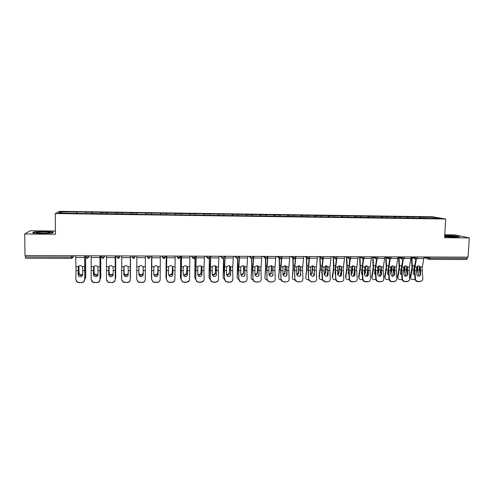 <?xml version="1.0" encoding="UTF-8"?>
<svg xmlns="http://www.w3.org/2000/svg" width="494" height="494" viewBox="0 0 494 494"><rect width="100%" height="100%" fill="white"/><g stroke="black" fill="none" stroke-linecap="round" stroke-linejoin="round"><path stroke-width="0.74" d="M55.402 231.025L30.22 230.778L24.7 233.971L25.015 255.565L468.077 257.139L469.3 237.923L455.295 234.897L444.761 234.798M432.565 216.78L59.292 211.333L55.242 213.544L445.693 219.021L432.565 216.78M61.602 213.05L60.608 211.889L58.607 213.007L90.643 213.636M60.608 211.889L76.829 211.957L76.842 213.445M85.808 213.396L86.086 212.093L76.829 211.957M85.888 212.253L92.008 212.179L92.014 213.661M100.992 213.612L101.196 212.309L92.008 212.179M101.054 212.476L107.075 212.395L107.075 213.871M116.065 213.822L116.195 212.525L107.075 212.395M116.102 212.692L122.024 212.611L122.024 214.081M131.021 214.038L131.077 212.741L122.024 212.611M131.04 212.908L136.863 212.828L136.857 214.291M145.866 214.421L145.847 212.957L136.863 212.828M145.866 213.124L160.507 213.173L160.494 214.624M160.599 214.631L160.507 213.173M160.575 213.334L175.055 213.383L175.043 214.834M175.228 214.834L175.055 213.383M175.179 213.544L189.498 213.593L189.48 215.038M189.745 215.038L189.498 213.593M189.671 213.754L203.837 213.797L203.812 215.236M204.152 215.242L203.837 213.797M204.059 213.964L218.07 214.007L218.045 215.44M218.453 215.446L218.07 214.007M218.342 214.168L232.199 214.211L232.168 215.637M232.649 215.643L232.199 214.211M232.52 214.377L246.222 214.415L246.185 215.835M246.747 215.847L246.222 214.415M246.586 214.581L260.147 214.618L260.11 216.032M260.733 216.045L260.56 214.779L260.147 214.618M260.56 214.779L273.966 214.816L273.923 216.23M274.621 216.242L274.423 214.983L273.966 214.816M274.423 214.983L287.687 215.014L287.644 216.421M288.41 216.434L288.193 215.18L287.687 215.014M288.193 215.18L301.309 215.211L301.266 216.619M302.093 216.625L301.859 215.378L301.309 215.211M301.859 215.378L314.839 215.409L314.783 216.81M315.685 216.823L315.431 215.575L314.839 215.409M315.431 215.575L328.263 215.606L328.214 216.996M329.177 217.008L328.899 215.767L328.263 215.606M328.899 215.767L341.595 215.798L341.539 217.187M342.57 217.199L342.274 215.964L341.595 215.798M342.274 215.964L354.834 215.989L354.778 217.372M355.871 217.391L355.557 216.156L354.834 215.989M355.557 216.156L367.981 216.181L367.919 217.558M369.074 217.576L368.746 216.347L367.981 216.181M368.746 216.347L381.035 216.372L380.967 217.743M382.189 217.761L381.837 216.539L381.035 216.372M381.837 216.539L393.996 216.557L393.928 217.928M395.206 217.947L394.836 216.724L393.996 216.557M394.836 216.724L406.865 216.743L406.79 218.107M408.137 218.126L407.748 216.909L406.865 216.743M407.748 216.909L419.647 216.928L419.573 218.237M420.968 218.311L420.567 217.094L419.647 216.928M420.567 217.094L433.825 217.286L440.444 218.422L426.828 218.391M136.745 214.291L426.909 218.231M136.758 214.118L90.624 213.464M91.748 213.655L91.835 212.34M106.895 213.871L106.951 212.556M121.919 214.081L121.956 212.778M136.838 214.291L136.85 212.994M151.639 214.328L151.627 213.204M166.33 214.538L166.299 213.42M180.909 214.742L180.86 213.63M195.377 214.952L195.309 213.834M209.746 215.156L209.66 214.044M224.004 215.353L223.899 214.248M238.157 215.557L238.034 214.458M252.206 215.755L252.064 214.655M266.149 215.952L265.994 214.859M279.999 216.15L279.82 215.057M293.745 216.341L293.547 215.261M307.392 216.539L307.175 215.458M320.939 216.73L320.711 215.65M334.389 216.922L334.142 215.847M347.745 217.107L347.48 216.039M361.003 217.298L360.725 216.23M374.168 217.484L373.878 216.421M387.364 217.669L386.932 216.607M400.27 218.015L399.899 216.798M413.163 218.2L412.774 216.983M429.922 257.004L429.854 258.245L467.355 258.362L467.435 257.139M467.355 258.362L466.725 259.504L429.366 259.387M433.275 218.323L433.825 217.286M25.293 256.942L71.531 257.09L71.667 258.362L72.087 258.294L25.527 258.226L25.268 255.565M24.7 233.971L55.433 234.242L55.242 213.544M445.693 219.021L444.588 237.7L469.3 237.923M76.49 213.439L76.601 212.117M145.847 212.957L145.835 214.421M444.649 236.725L454.035 237.256L459.673 236.83L455.19 235.848L444.73 235.329M53.537 232.057L44.688 231.464L34.29 231.877L32.592 232.915L41.607 233.532L52.154 233.094L53.537 232.057M34.29 232.254L34.29 231.877M420.666 274.207L420.487 275.226L418.931 276.202C417.763 276.084 417.078 275.417 416.862 274.213L416.535 268.575L416.874 266.958L418.832 265.846L420.375 266.964L419.869 268.409L420.209 274.405L420.666 274.207L420.413 267.699M415.454 278.807C415.732 280.388 416.633 281.253 418.152 281.407L417.696 281.592C416.176 281.438 415.275 280.573 414.997 278.999L415.454 278.807L414.756 268.575L416.331 259.356M415.831 259.301L414.299 268.409L414.997 278.999M418.152 281.407L420.561 281.401L422.555 280.191L422.827 278.789L422.111 268.575L424.08 256.985M419.98 267.217L419.814 266.143M421.16 281.321L420.561 281.401M417.696 281.592L420.098 281.586M419.369 276.146L420.209 274.405M416.695 272.132L417.479 266.309M419.721 266.087L418.159 276.035M417.912 266.056L417.677 269.885L416.819 273.67M410.792 278.455L410.255 276.696L411.965 267.544L411.434 257.565M414.793 264.975L414.324 265.71L413.206 273.546L414.67 274.93M411.903 257.726L412.416 267.705L410.613 277.684C410.724 278.82 411.403 279.419 412.638 279.499L415.084 279.493M413.317 274.071L414.627 274.386M444.662 236.459L452.158 237.015L455.4 236.657L444.699 235.916M451.782 237.009L447.323 236.78M444.717 235.539L455.005 236.027L458.907 236.885M37.031 232.927L37.223 232.964C40.175 233.588 51.345 233.199 49.641 232.551L49.246 232.427C46.35 231.711 33.641 232.217 37.031 232.927M33.16 232.952L34.568 232.087L44.639 231.686L53.216 232.26L52.105 233.094M46.485 233.193L39.866 233.217M407.729 274.226L407.612 275.072L405.969 276.22C404.796 276.103 404.104 275.436 403.894 274.226L403.586 268.569L403.919 266.951L405.877 265.834L407.445 266.951L406.97 268.403L407.284 274.417L407.729 274.226L407.488 267.692M402.456 278.838C402.734 280.425 403.635 281.296 405.166 281.45L404.728 281.636C403.197 281.481 402.295 280.611 402.023 279.03L402.456 278.838L401.795 268.569L403.308 259.294M402.814 259.301L401.356 268.403L402.023 279.03M405.166 281.45L407.587 281.438L409.705 280.005L409.199 268.575L411.094 256.942M407.075 267.205L406.908 266.161L405.395 276.134M408.242 281.345L407.587 281.438M404.728 281.636L407.142 281.623M406.451 276.158L407.284 274.417M394.7 274.238L394.644 274.892L392.915 276.245C391.736 276.127 391.044 275.461 390.84 274.244L390.544 268.569L390.871 266.939L392.835 265.815L394.416 266.939L393.971 268.396L394.274 274.436L394.7 274.238L394.471 267.686M389.371 278.869C389.636 280.462 390.544 281.333 392.088 281.487L391.668 281.673C390.124 281.518 389.223 280.648 388.957 279.061L389.371 278.869L388.735 268.563L390.192 259.214M389.71 259.282L388.321 268.396L388.957 279.061M392.088 281.487L394.527 281.481L396.756 279.783L396.194 268.569L398.01 256.892M394.076 267.198L393.922 266.18M395.237 281.37L394.527 281.481M391.668 281.673L394.101 281.666M393.446 276.165L394.274 274.436M381.578 274.256L379.775 276.269C378.583 276.146 377.891 275.479 377.688 274.256L377.725 266.927L379.695 265.803L381.3 266.933L380.886 268.39L381.17 274.454L381.578 274.256L381.356 267.674M376.187 278.906C376.453 280.499 377.36 281.376 378.91 281.531L378.515 281.716C376.965 281.561 376.058 280.691 375.792 279.091L376.187 278.906L375.588 268.563L376.984 259.115M376.521 259.239L375.193 268.39L375.792 279.091M378.91 281.531L381.368 281.524C382.622 281.432 383.393 280.765 383.69 279.524L383.103 268.563L384.832 256.843M380.979 267.186L380.837 266.204M382.146 281.389L381.368 281.524M378.515 281.716L380.967 281.71M380.355 276.171L381.17 274.454M368.357 274.269L368.363 274.466C368.234 275.584 367.622 276.189 366.536 276.288C365.338 276.171 364.64 275.498 364.442 274.275L364.492 266.914L366.462 265.791L368.092 266.921L367.703 268.384L367.974 274.466L368.357 274.269L368.154 267.668M362.911 278.937C363.17 280.536 364.078 281.413 365.64 281.574L365.264 281.759C363.701 281.605 362.794 280.728 362.534 279.129L362.911 278.937L362.349 268.557L363.683 258.98M363.238 259.177L361.972 268.384L362.534 279.129M365.64 281.574L368.116 281.561C369.518 281.438 370.309 280.666 370.5 279.233L369.913 268.557L371.556 256.8M367.795 267.174L367.66 266.229M368.962 281.407L368.116 281.561M365.264 281.759L367.734 281.753M367.172 276.177L367.974 274.466M355.044 274.287C355.001 275.51 354.389 276.189 353.198 276.313C352.049 276.208 351.351 275.572 351.111 274.411L351.16 266.908L353.136 265.772L354.785 266.908L354.433 268.378L354.686 274.485L355.044 274.287L354.853 267.662M349.536 278.968L349.561 279.178C349.894 280.672 350.802 281.487 352.278 281.611L351.919 281.802C350.444 281.673 349.542 280.864 349.202 279.369L349.536 278.968L349.011 268.551L350.295 258.807M349.857 259.084L348.659 268.378L349.184 279.159M352.278 281.611L354.772 281.605C356.322 281.438 357.125 280.555 357.181 278.949L356.631 268.551L358.187 256.75M354.519 267.168L354.396 266.26M351.919 281.802L354.772 281.605M353.902 276.177L354.686 274.485M403.789 272.805L404.654 266.204M405.08 265.988L404.864 269.885L403.876 273.954M398.003 278.443L397.491 276.714L399.127 267.532L398.621 257.479M401.801 265.117L400.399 273.478L401.708 274.93M399.066 257.633L399.553 267.699L397.837 277.609C397.911 278.801 398.596 279.443 399.893 279.536L402.11 279.53M400.504 274.053L401.665 274.417M390.766 273.231L391.742 266.112M394.021 266.272L392.551 276.208M392.156 265.926L391.964 269.885L390.834 274.182M385.116 278.425L384.604 276.998L386.197 267.526L385.709 257.355M388.303 268.804L387.506 273.41L388.655 274.911M386.135 257.516L386.604 267.692L384.968 277.529C385.005 278.789 385.697 279.468 387.055 279.567L389.037 279.561M388.408 267.279L388.71 265.321M387.605 274.028L388.617 274.429M377.638 273.528L378.62 269.353L378.737 266.025M380.862 269.316L379.627 276.263M379.139 265.877L378.978 269.885L378.385 273.207L377.7 274.374M372.143 278.406L371.667 276.912L373.174 267.513L372.711 257.201M375.174 269.613L374.526 273.336L375.502 274.874M373.112 257.355L373.563 267.686L372.013 277.449C372.007 278.77 372.711 279.487 374.125 279.598L375.872 279.598M375.384 266.457L375.489 265.735M374.606 274.009L375.471 274.423M364.411 273.769L365.554 269.353L365.64 265.951M366.035 265.834L365.332 273.219L364.473 274.534M359.076 278.381L358.644 276.831L360.058 267.507L359.62 257.016M360.003 257.17L360.429 267.674L358.971 277.369C358.916 278.752 359.626 279.505 361.108 279.635L362.615 279.629M367.69 269.946L366.61 276.288M362.256 274.812L361.454 273.262L361.966 270.187M361.522 273.985L362.232 274.392M351.08 273.966L351.864 272.707L352.457 265.896M352.839 265.797L352.185 273.225L351.16 274.67M346.844 258.041L347.202 267.668L345.825 277.356L345.516 276.813L346.85 267.501L346.479 257.88M345.825 277.356C345.763 278.764 346.485 279.536 347.998 279.666L349.264 279.666M354.439 270.508L353.506 276.288M348.918 274.713L348.289 273.231L348.678 270.749M341.638 274.3C341.589 275.529 340.965 276.208 339.767 276.337L337.717 274.67L337.513 267.489L337.729 266.896L339.711 265.76L341.385 266.896L341.058 268.378L341.298 274.497L341.638 274.3L341.459 267.649M336.068 278.999L336.155 279.542C336.593 280.858 337.476 281.561 338.816 281.654L338.483 281.846C337.143 281.753 336.26 281.049 335.821 279.734L335.574 268.545L336.809 258.566M336.389 258.955L335.247 268.372L335.735 279.19M338.816 281.654L341.329 281.648C342.892 281.481 343.701 280.592 343.762 278.98L343.25 268.551L344.726 256.701M341.144 267.155L341.033 266.297M338.483 281.846L341.329 281.648M340.533 276.171L341.298 274.497M337.655 274.133L338.625 272.805L339.187 265.858M339.551 265.766L338.927 273.343L337.748 274.788M333.549 258.09L333.876 267.662L332.586 277.381L332.295 276.838L333.549 267.489L333.209 257.93M332.586 277.381C332.536 278.795 333.271 279.567 334.796 279.703L336.198 279.697M341.101 271.089L340.317 276.251M335.475 274.578L335.025 273.244L335.296 271.367M328.133 274.318C328.078 275.553 327.448 276.232 326.238 276.356L324.249 274.917L324.008 267.377L326.194 265.741L327.886 266.89L327.812 274.516L328.133 274.318L327.967 267.643M322.502 279.036L322.681 279.888L325.256 281.697L324.941 281.889L322.372 280.079L322.193 279.227L322.502 279.036L322.045 268.538L323.237 258.238L331.017 258.263L331.159 256.658M322.823 258.782L321.736 268.366L322.193 279.227M325.256 281.697L327.788 281.691C329.362 281.524 330.183 280.629 330.251 279.017L329.776 268.545L331.017 258.263M327.67 267.149L327.571 266.334M324.941 281.889L327.788 281.691M327.077 276.165L327.812 274.516M324.126 274.269L325.293 272.898L325.824 265.828M325.873 265.951L326.188 265.791L326.275 267.655L325.608 273.25L324.237 274.886M320.161 258.158L320.458 267.649L319.248 277.406L318.976 276.862L320.155 267.482L319.84 257.998M319.248 277.406C319.21 278.826 319.958 279.604 321.495 279.74L322.267 279.734M327.664 271.762L327.04 276.183M321.94 274.386L321.822 272.083M314.524 274.331C314.468 275.572 313.826 276.257 312.609 276.381L310.701 275.146L310.498 274.337L310.417 267.266L312.572 265.729L314.289 266.877L314.233 274.534L314.375 267.637M308.836 279.067L309.139 280.203L311.597 281.741L308.849 280.394L308.546 279.258L308.417 268.538L309.658 256.577M309.17 258.529L308.126 268.359L308.546 279.258M311.597 281.741L314.147 281.734C315.734 281.568 316.568 280.672 316.642 279.048L316.203 268.538L317.5 256.608M314.017 266.383L314.104 267.137M311.306 281.932L314.147 281.734M313.529 276.146L314.233 274.534M310.498 274.386L311.862 272.997L312.344 265.741M312.702 265.729L312.183 273.262L310.627 274.973M306.675 258.245L306.941 267.643L305.817 277.43L306.663 267.47L306.379 258.084M305.817 277.43C305.792 278.857 306.558 279.635 308.108 279.771L308.62 279.771M314.135 272.54L313.671 276.016M308.299 274.053L308.244 272.923M300.821 274.349C300.76 275.59 300.111 276.276 298.889 276.405L297.061 275.349L296.764 274.349L296.727 267.161L298.851 265.71L300.599 266.865L300.55 274.547L300.692 267.625M295.066 279.098L295.505 280.481L297.839 281.784L295.239 280.672L294.801 279.295L294.69 268.532L295.838 256.528M295.418 258.158L294.424 268.353L294.801 279.295M297.839 281.784L300.408 281.778C302.007 281.605 302.847 280.709 302.933 279.079L302.532 268.532L303.736 256.559M300.432 267.124L300.371 266.457M297.573 281.975L300.408 281.778M299.889 276.127L300.55 274.547M296.771 274.473L298.333 273.089L298.79 265.716M299.136 265.729L298.574 273.633L296.913 275.041M293.09 258.356L293.331 267.637L292.287 277.461L293.072 267.464L292.825 258.195M292.287 277.461C292.275 278.888 293.053 279.672 294.615 279.808L294.875 279.808M300.5 273.466L300.222 275.745M286.156 276.097L287.02 274.361C286.946 275.615 286.292 276.3 285.063 276.43L283.328 275.529L282.932 274.368L283.037 266.853L285.038 265.698L286.798 266.853L286.705 275.17M281.203 279.135L281.778 280.722L283.982 281.827L281.531 280.913L280.956 279.326L280.858 268.526L281.92 256.479M281.666 256.479L280.617 268.347L280.956 279.326M283.982 281.827L286.569 281.821C288.181 281.648 289.033 280.746 289.126 279.116L288.762 268.526L289.873 256.51M287.02 274.361L286.903 267.618M286.668 267.118L286.606 266.476M283.735 282.018L286.569 281.821M282.945 274.534L284.705 273.182L285.143 265.698M285.476 265.741L284.927 273.725L283.093 275.09M279.413 258.504L279.616 267.625L278.659 277.486L279.382 267.452L279.166 258.337M278.659 277.486C278.665 278.919 279.456 279.703 281.03 279.845M273.114 274.38C273.04 275.633 272.373 276.325 271.132 276.455L269.496 275.677L268.995 274.386L268.897 267.606L269.119 266.84L271.113 265.679L272.904 266.84L272.886 274.584L273.009 267.612M267.235 279.166L267.946 280.932L270.02 281.87L267.723 281.123L267.013 279.363L266.927 268.52L267.89 256.429M267.662 256.429L266.711 268.341L267.013 279.363M270.02 281.87L272.626 281.864C274.25 281.691 275.115 280.79 275.214 279.147L274.886 268.52L275.905 256.46M272.799 267.106L272.75 266.532M269.798 282.062L272.626 281.864M272.33 276.053L272.886 274.584M269.014 274.578L270.971 273.268L271.404 265.698M271.719 265.766L271.175 273.818L269.162 275.127M265.63 258.695L265.809 267.618L264.932 277.511L265.593 267.445L265.408 258.529M264.932 277.511C264.932 278.838 265.649 279.623 267.075 279.87M259.109 274.398C259.023 275.652 258.356 276.35 257.102 276.479L255.559 275.813L254.96 274.398L254.873 267.6L255.089 266.828L257.09 265.667L258.905 266.828L258.905 274.602L259.017 267.6M253.163 279.203L254.002 281.111L255.96 281.913L253.805 281.302L252.965 279.4L252.897 268.514L253.762 256.38M253.558 256.38L252.7 268.335L252.965 279.4M255.96 281.913L258.578 281.907C260.221 281.734 261.091 280.827 261.203 279.184L260.912 268.52L261.839 256.411M258.831 267.093L258.794 266.593M255.756 282.105L258.578 281.907M258.411 275.998L258.905 274.602M255.102 274.596L257.146 273.355L257.59 265.76M257.868 265.809L257.325 273.904L255.12 275.139M251.749 258.881L251.897 267.612L251.113 277.542L251.705 267.433L251.551 258.782M251.113 277.542C251.1 278.758 251.736 279.536 253.021 279.863M244.999 274.411C244.907 275.677 244.227 276.374 242.968 276.498L241.51 275.93L240.819 274.417L240.745 267.587L240.986 266.766L242.968 265.649L244.802 266.822L244.814 274.615L244.925 267.594M238.985 279.233L239.948 281.271L241.788 281.957L239.775 281.463L238.812 279.431L238.763 268.508L239.528 256.33M239.349 256.33L238.59 268.328L238.812 279.431M241.788 281.957L244.431 281.951C246.08 281.778 246.969 280.87 247.086 279.215L246.839 268.514L247.661 256.361M244.752 267.087L244.734 266.661M246.259 281.222L244.431 281.951M241.615 282.154L244.252 282.142M244.394 275.924L244.814 274.615M241.202 274.615L243.209 273.441L243.406 272.774L243.659 265.772M243.919 265.871L243.369 273.991L240.961 275.133M237.756 258.757L237.88 267.6L237.188 277.566L237.589 258.807M237.188 277.566L238.849 279.832M230.784 274.429C230.686 275.695 230 276.393 228.728 276.523L227.351 276.029L226.573 274.436L226.518 267.581L226.795 266.68L228.734 265.636L230.599 266.809L230.624 274.633L230.723 267.581M224.702 279.271L225.783 281.407L227.518 282.006L225.628 281.605L224.554 279.468L224.517 268.501L225.19 256.281M225.036 256.275L224.369 268.328L224.554 279.468M227.518 282.006L230.179 281.994C231.84 281.827 232.736 280.907 232.865 279.252L232.655 268.508L233.384 256.306M230.575 267.075L230.562 266.729M232.699 279.45C232.575 281.105 231.68 282.018 230.019 282.191L230.179 281.994M227.364 282.198L230.019 282.191M230.278 275.825L230.624 274.633M227.203 274.627L229.173 273.522L229.401 272.781L229.63 265.821M229.864 265.945L229.315 274.077L227.333 275.183L226.69 275.096M223.665 258.492L223.763 267.594L223.158 277.597L223.516 258.59M223.158 277.597L224.579 279.765M216.465 274.448C216.36 275.72 215.662 276.418 214.377 276.547L213.075 276.115L212.216 274.448L212.179 267.569L212.5 266.593L214.396 265.618L216.286 266.797L216.329 274.652L216.415 267.575M210.314 279.308L211.5 281.531L213.136 282.049L211.37 281.722L210.191 279.505L210.74 256.225M210.611 256.225L210.049 268.322L210.191 279.505M213.136 282.049L215.816 282.043C217.496 281.87 218.397 280.95 218.533 279.283L218.367 268.501L218.996 256.256M217.978 280.975L215.816 282.043M213.007 282.241L215.687 282.235M216.063 275.708L216.329 274.652M213.099 274.645L215.038 273.602L215.298 272.793L215.514 265.914M215.705 266.05L215.156 274.158L213.21 275.207L212.309 275.022M209.462 257.998L209.03 277.622L209.339 258.183M209.03 277.622L210.197 279.666M202.034 274.46C201.923 275.738 201.219 276.442 199.928 276.572L198.693 276.195L197.761 274.466L197.736 267.563L198.094 266.519L199.953 265.599L201.867 266.785L201.923 274.67L202.003 267.563M195.815 279.338L197.1 281.642L198.65 282.093L196.995 281.833L195.717 279.536L196.186 256.176M196.081 256.176L195.717 279.536M198.65 282.093L201.348 282.086C203.04 281.913 203.954 280.993 204.102 279.32L203.973 268.495L204.504 256.207M203.689 280.802L201.348 282.086M198.545 282.29L201.243 282.278M201.737 275.559L201.923 274.67M198.891 274.664L200.792 273.682L201.089 272.805L201.293 266.044M201.33 266.464L200.885 274.238L198.983 275.226L197.81 274.899M195.149 256.17L194.797 277.653L195.05 256.17M194.797 277.653L195.717 279.524M187.498 274.479C187.38 275.763 186.67 276.467 185.361 276.597L184.194 276.263L183.188 274.485L183.181 267.557L183.583 266.439L185.398 265.587L187.337 266.772L187.411 274.689L187.485 267.557M181.212 279.376L182.582 281.741L184.052 282.142L182.502 281.938L181.137 279.573L181.514 256.12M181.44 256.12L181.137 279.573M184.052 282.142L186.769 282.13C188.473 281.957 189.406 281.03 189.554 279.357L189.9 256.151M189.276 280.58L186.769 282.13M183.972 282.333L186.689 282.327M187.3 275.38L187.411 274.689M184.583 274.683L186.448 273.75L186.769 272.812L186.954 266.21M187.053 266.315L186.516 274.312L184.651 275.244L183.206 274.732M180.748 256.12L180.452 277.684L180.674 256.12M180.452 277.684L181.131 279.326M172.739 275.17L172.851 274.497C172.727 275.782 172.005 276.492 170.689 276.621L169.578 276.325L168.51 274.503L168.516 267.544L168.96 266.371L170.733 265.568L172.696 266.76L172.857 267.544L172.807 267.087M166.49 279.413L167.948 281.833L169.343 282.185L167.892 282.025L166.447 279.61L166.737 256.071M166.688 256.071L166.447 279.61M169.343 282.185L172.085 282.179C173.802 282.006 174.74 281.074 174.901 279.388L175.185 256.102M172.851 274.497L172.857 267.544M172.801 267.063L172.795 274.707M174.746 280.314C174.308 281.599 173.4 282.284 172.023 282.37L172.085 282.179M169.288 282.383L172.023 282.37M170.164 274.701L171.992 273.824L172.35 272.824L172.499 266.433M172.554 266.494L172.042 274.386L170.208 275.263L168.51 274.51M166.243 256.071L166.009 277.708L166.194 256.071M166.009 277.708L166.441 279.061M158.049 274.942L158.092 274.516C157.963 275.806 157.234 276.517 155.906 276.646L154.844 276.381L153.72 274.516L153.93 266.741L155.962 265.55L157.95 266.748L158.099 267.279M151.664 279.443L153.189 281.913L154.523 282.235L153.165 282.111L151.639 279.647L151.849 256.016M151.825 256.016L151.639 279.647M154.523 282.235L157.283 282.222C159.019 282.049 159.97 281.117 160.136 279.425L160.359 256.046M158.092 274.516L158.111 267.538M158.086 267.174L158.061 274.726M160.075 280.018C159.741 281.494 158.796 282.296 157.253 282.42L157.283 282.222M154.492 282.426L157.253 282.42M155.641 274.72L157.432 273.892L157.821 272.836L157.919 266.68M157.95 266.741L157.845 273.398L157.456 274.454L155.659 275.282L153.72 274.189M151.627 256.016L151.454 277.739L151.609 256.016M151.454 277.739L151.646 278.647M143.223 274.645L143.223 274.528C143.087 275.825 142.346 276.541 141.012 276.677L139.993 276.436L138.82 274.534L138.857 267.526L139.382 266.241L141.074 265.537L143.093 266.735L143.241 270.551L145.298 270.551L145.415 255.997M145.248 279.69C145.057 281.37 144.094 282.296 142.371 282.469L138.32 281.994L136.721 279.481L136.844 255.966M138.863 267.433L138.82 274.633M143.254 267.377L143.217 274.689M139.586 282.278L142.371 282.469M139.586 282.475L138.32 282.191L136.727 279.684M142.371 282.272C144.118 282.093 145.082 281.16 145.261 279.462L145.298 270.551M143.223 274.528L143.241 270.551M143.235 267.186L143.186 273.41L142.766 274.522L141.006 275.3C139.691 275.189 138.968 274.559 138.845 273.417L138.845 272.849C138.975 273.991 139.691 274.621 141.006 274.732L142.766 273.954L143.186 272.842L143.229 267.155M138.845 272.849L138.876 267.291M138.87 267.316L138.845 273.417M128.279 270.551L128.242 274.547C128.094 275.85 127.347 276.566 126.001 276.702L125.031 276.486L123.803 274.553L123.858 267.52L124.42 266.18L126.075 265.519L128.119 266.723L128.279 270.551L130.348 270.551L130.36 255.941M130.379 255.941L130.286 279.703C130.101 281.401 129.125 282.34 127.372 282.512L123.327 282.068L121.666 279.518L121.722 255.911M123.889 267.174L123.84 274.948M124.544 282.327L127.372 282.512M124.568 282.525L123.358 282.272L121.715 280.067M127.347 282.315C129.107 282.142 130.083 281.203 130.274 279.499L130.348 270.551M130.299 278.616L130.564 255.941M130.546 255.941L130.465 277.782M128.249 274.164L126.236 275.325C124.914 275.207 124.179 274.578 124.037 273.429L124.05 266.698M124.019 266.76L124.037 273.429M124.068 272.861C124.21 274.009 124.939 274.639 126.26 274.75L128.249 273.627M113.2 270.558L113.145 274.565C112.99 275.874 112.237 276.591 110.878 276.726L109.946 276.529L108.674 274.571L108.748 267.507L109.341 266.118L110.959 265.5L113.033 266.711L113.2 270.558L115.287 270.558L115.195 255.886M115.238 255.886L115.207 279.74C115.009 281.444 114.028 282.389 112.255 282.562L108.217 282.142L106.494 279.555L106.488 255.855M108.803 267.026L108.766 275.226M109.378 282.377L112.255 282.562M109.433 282.574L108.272 282.34L106.636 280.456M112.206 282.364C113.978 282.185 114.966 281.247 115.164 279.536L115.287 270.558M115.219 279.129L115.689 277.233L115.707 255.892M115.664 255.892L115.645 277.807M113.145 274.534L111.36 275.343C110.02 275.232 109.279 274.596 109.125 273.441L109.106 266.389M109.05 266.47L109.125 273.441M109.174 272.873C109.328 274.022 110.076 274.658 111.409 274.769L113.151 274.009M115.689 277.233L115.658 277.597M98.01 270.558L97.936 274.584C97.769 275.893 97.009 276.615 95.638 276.751L94.743 276.572L93.422 274.59L93.681 266.692L95.731 265.482L97.831 266.698L98.01 270.558L100.109 270.558L99.905 255.83M99.979 255.83L100.016 279.777C99.807 281.487 98.812 282.432 97.028 282.611L92.983 282.21L91.211 279.592L91.131 255.799M93.52 267.501L93.607 275.485M94.101 282.42L97.028 282.611M94.181 282.624L93.063 282.414L91.47 280.808M96.948 282.414C98.738 282.235 99.739 281.29 99.942 279.573L100.109 270.558M100.023 279.487L100.782 277.264L100.739 255.836M100.665 255.836L100.782 277.264M97.917 274.806L96.367 275.362C95.021 275.251 94.261 274.615 94.095 273.454L94.051 266.365M93.965 266.254L94.095 273.454M94.175 272.879C94.342 274.04 95.095 274.676 96.441 274.788L97.936 274.275M82.696 270.564L82.603 274.602C82.436 275.918 81.658 276.646 80.281 276.776L79.417 276.615L78.058 274.608L78.33 266.68L78.836 266.013L80.38 265.469L82.504 266.686L82.696 270.564L84.814 270.558L84.499 255.781M84.604 255.781L84.702 279.814C84.486 281.531 83.48 282.482 81.677 282.661L77.626 282.278L75.804 279.629L76.057 268.446L75.656 255.744M78.28 266.803L78.348 275.714M78.7 282.469L81.677 282.661M78.812 282.667L77.737 282.475L76.206 281.123M81.572 282.463C83.375 282.284 84.388 281.333 84.604 279.61L84.814 270.558M84.709 279.765L85.758 277.288L85.66 255.781M85.555 255.781L85.666 277.869M78.923 265.945L79.059 272.892L78.879 266.352M82.547 275.028L81.263 275.386C79.905 275.269 79.133 274.633 78.954 273.466M79.059 272.892C79.238 274.053 80.003 274.695 81.362 274.806L82.603 274.473M85.758 277.288L85.672 277.98M424.649 256.985L429.854 258.245L429.286 259.399L428.323 258.967L428.094 256.997M73.18 255.738L73.186 256.905L71.531 257.09L71.519 255.731M411.712 256.942L416.757 258.201L417.523 258.041L417.584 256.96M416.146 259.344L415.164 258.819L415.009 256.954M398.677 256.892L401.776 257.973L401.832 256.905M385.555 256.849L388.506 257.93L388.556 256.861M372.334 256.8L375.137 257.887L375.187 256.812M359.021 256.757L361.67 257.843L361.719 256.763M350.771 256.726L350.728 257.806L349.832 257.985L348.116 257.806L348.153 256.713M345.615 256.707L348.109 257.8L349.412 259.165L350.703 257.992M337.124 256.676L337.081 257.763L336.155 257.942L334.444 257.757L334.487 256.664L334.463 257.763L335.759 259.128L337.001 258.183M332.104 256.658L334.444 257.757L335.71 259.115M323.379 256.627L323.335 257.72L322.372 257.899L320.68 257.707L320.723 256.621M318.5 256.608L320.68 257.707L321.958 259.072M309.528 256.577L309.491 257.677L308.491 257.856L306.817 257.664L306.854 256.571M304.798 256.559L306.817 257.664L308.108 259.035M295.579 256.528L295.542 257.627L294.51 257.806L292.849 257.621L292.886 256.522M290.991 256.51L294.152 258.992M281.524 256.479L281.494 257.584L280.419 257.763L278.777 257.572L278.807 256.466M277.085 256.46L280.092 258.949M267.365 256.429L267.334 257.535L266.223 257.72L264.599 257.528L264.63 256.417M263.074 256.411L265.926 258.912M253.101 256.38L253.07 257.491L251.921 257.67L250.316 257.479L250.347 256.367M248.964 256.361L251.656 258.868M238.726 256.324L238.701 257.442L237.515 257.627L235.922 257.436L235.953 256.318M234.743 256.312L237.281 258.825M224.245 256.275L224.22 257.393L222.992 257.578L221.423 257.386L221.448 256.263M220.423 256.263L222.794 258.788M209.654 256.225L209.635 257.349L208.363 257.528L206.813 257.337L206.838 256.213M205.992 256.213L208.202 258.745M194.951 256.17L194.932 257.3L193.623 257.485L192.092 257.288L192.11 256.164M191.45 256.158L193.494 258.702L194.093 258.572L194.932 257.331M180.137 256.12L180.125 257.251L178.772 257.436L177.26 257.244L177.278 256.108M176.803 256.108L178.674 258.658L180.125 257.275M165.212 256.065L165.2 257.201L163.804 257.386L162.316 257.195L162.328 256.053M162.038 256.053L162.316 257.195L163.742 258.615M150.164 256.009L150.157 257.152L148.7 258.572L147.255 257.146L147.261 256.003M147.169 256.003L147.255 257.146L148.7 258.584L149.2 258.486M135.01 255.96L135.004 257.102L135.072 255.96M132.071 257.096L133.528 258.529L135.004 257.102L132.157 257.158L132.077 255.948M119.733 255.904L119.727 257.053L119.993 255.904M116.862 255.892L116.856 257.115L118.245 258.498L119.727 257.053L116.856 257.115L116.782 255.892M104.333 255.849L104.333 257.004L104.802 255.849M102.851 258.436L104.333 257.004L101.443 257.065L101.363 255.836M88.821 255.793L88.821 256.954L89.488 255.793M87.333 258.393L88.821 256.954L85.9 257.022L85.82 255.781M72.087 258.294L74.057 255.744M402.981 259.307L401.906 258.634L401.776 257.973L404.351 257.998L404.407 256.917M389.717 259.27L388.506 257.93L391.087 257.948L391.143 256.868M376.366 259.233L375.137 257.887L377.731 257.899L377.78 256.818M362.911 259.189L361.67 257.843L364.269 257.856L364.319 256.775M349.357 259.152L348.109 257.8L348.165 256.713M222.843 258.782L223.479 258.609L222.819 258.8L221.497 257.43L221.522 256.263M208.24 258.745L208.839 258.597L209.635 257.386M193.524 258.702L194.093 258.572M178.698 258.658L179.236 258.547M163.755 258.615L165.2 257.22M147.342 256.003L147.335 257.207L150.157 257.152M118.708 258.411L118.245 258.498L116.775 257.059M102.826 258.436L101.363 257.016M85.9 255.781L85.9 257.022L87.315 258.405L85.826 256.973M414.941 266.958L416.874 266.958M420.375 266.964L422.302 266.964M420.363 270.508L422.135 270.508M414.781 270.508L416.559 270.508M417.424 258.535L423.877 258.553M419.437 269.885L417.677 269.885M413.91 269.885L412.144 269.885M414.324 265.71L412.404 265.71M410.255 276.696L410.656 277.227M416.751 272.855L416.998 273.17M417.973 266.494L417.51 266.655M401.974 266.945L403.919 266.951M407.445 266.951L409.384 266.951M407.439 270.514L409.223 270.514M401.813 270.514L403.61 270.514M404.253 258.492L410.897 258.516M388.908 266.939L390.871 266.939M394.416 266.939L396.373 266.945M394.422 270.514L396.219 270.514M388.759 270.514L390.563 270.514M390.989 258.455L397.818 258.473M375.755 266.927L377.725 266.927M381.3 266.933L383.27 266.933M381.312 270.514L383.122 270.514M375.613 270.514L377.428 270.514M377.626 258.411L384.647 258.43M362.503 266.914L364.492 266.914M368.092 266.921L370.074 266.921M368.11 270.521L369.932 270.521M362.368 270.521L364.195 270.521M364.171 258.368L371.383 258.393M349.159 266.902L351.16 266.908M354.785 266.908L356.785 266.908M354.809 270.521L356.649 270.521M349.03 270.521L350.87 270.521M350.616 258.325L358.026 258.35M406.636 269.885L404.864 269.885M401.072 269.885L399.294 269.885M401.474 265.698L399.547 265.692M397.491 276.714L397.874 277.251M403.82 272.657L404.216 273.182M405.154 266.482L404.709 266.643M393.749 269.885L391.964 269.885M388.148 269.885L386.357 269.885M388.537 265.679L386.598 265.679M384.635 276.739L384.999 277.276M390.97 272.663L391.347 273.194M392.242 266.47L391.822 266.63M380.769 269.885L378.978 269.885M375.125 269.885L373.328 269.885M375.508 265.667L373.557 265.667M371.686 276.764L372.031 277.301M378.027 272.676L378.385 273.207M379.238 266.457L378.836 266.624M367.69 269.885L365.893 269.885M361.96 269.885L360.206 269.885M362.275 265.649L360.422 265.649M358.65 276.788L358.977 277.325M364.992 272.682L365.332 273.219M366.14 266.445L365.764 266.612M354.414 269.885L352.716 269.885M348.641 269.885L346.986 269.885M348.943 265.636L347.196 265.636M351.864 272.694L352.185 273.225M352.951 266.433L352.593 266.599M335.716 266.896L337.729 266.896M341.385 266.896L343.398 266.902M341.416 270.521L343.268 270.521M335.593 270.521L337.451 270.521M336.964 258.282L344.571 258.306M341.045 269.885L339.446 269.885M335.228 269.885L333.678 269.885M335.512 265.618L333.876 265.618M338.643 272.7L338.946 273.238M339.668 266.42L339.335 266.587M322.174 266.884L324.206 266.884M327.886 266.89L329.912 266.89M327.93 270.527L329.794 270.521M322.057 270.527L323.928 270.527M327.578 269.885L326.083 269.885M321.724 269.885L320.273 269.885M321.989 265.605L320.458 265.605M325.33 272.713L325.608 273.25M326.293 266.408L325.978 266.575M308.54 266.871L310.584 266.871M314.289 266.877L316.333 266.877M314.338 270.527L316.216 270.527M308.429 270.527L310.312 270.527M309.528 258.195L317.364 258.22M314.017 269.885L312.622 269.885M308.114 269.885L306.768 269.885M308.361 265.587L306.941 265.587M311.918 272.719L312.183 273.262M294.801 266.859L296.863 266.859M300.599 266.865L302.649 266.865M300.655 270.527L302.544 270.527M294.696 270.527L296.598 270.527M295.721 258.152L303.612 258.177M300.352 269.885L299.068 269.885M294.412 269.885L293.17 269.885M294.64 265.574L293.331 265.568M298.413 272.731L298.654 273.275M280.963 266.846L283.037 266.853M286.798 266.853L288.873 266.853M286.866 270.533L288.774 270.527M280.87 270.533L282.778 270.533M281.808 258.109L289.756 258.134M286.588 269.885L285.409 269.885M280.604 269.885L279.468 269.885M280.82 265.556L279.623 265.556M284.81 272.744L285.032 273.287M267.026 266.834L269.119 266.84M272.904 266.84L274.991 266.846M272.978 270.533L274.899 270.533M266.933 270.533L268.86 270.533M267.791 258.066L275.8 258.09M272.725 269.885L271.657 269.885M266.698 269.885L265.673 269.885M266.896 265.537L265.809 265.537M271.107 272.75L271.311 273.299M252.984 266.828L255.089 266.828M258.905 266.828L261.005 266.834M258.986 270.533L260.918 270.533M252.903 270.533L254.842 270.533M253.669 258.022L261.74 258.047M258.763 269.885L257.8 269.885M252.687 269.885L251.773 269.885M252.866 265.525L251.897 265.525M257.306 272.762L257.485 273.312M238.837 266.816L240.961 266.816M244.802 266.822L246.92 266.822M244.894 270.539L246.839 270.539M238.763 270.539L240.714 270.539M239.448 257.979L247.574 258.004M244.697 269.885L243.845 269.885M238.577 269.878L237.775 269.878M238.732 265.506L237.886 265.506M243.406 272.774L243.567 273.324M224.585 266.803L226.721 266.803M230.599 266.809L232.73 266.809M230.692 270.539L232.655 270.539M224.517 270.539L226.487 270.539M225.116 257.936L233.304 257.961M230.525 269.878L229.784 269.878M224.356 269.878L223.671 269.878M224.498 265.494L223.77 265.488M229.401 272.781L229.537 273.336M210.228 266.791L212.383 266.791M216.286 266.797L218.434 266.797M216.391 270.539L218.367 270.539M210.166 270.539L212.154 270.539M210.679 257.887L218.928 257.917M216.249 269.878L215.619 269.878M210.036 269.878L209.462 269.878M210.154 265.476L209.549 265.476M215.298 272.793L215.415 273.349M195.76 266.779L197.933 266.779M201.867 266.785L204.028 266.785M201.978 270.545L203.973 270.545M195.71 270.545L197.711 270.545M196.13 257.843L204.448 257.868M201.861 269.878L201.354 269.878M195.605 269.878L195.149 269.878M195.71 265.457L195.223 265.457M201.089 272.805L201.182 273.361M181.187 266.766L183.373 266.766M187.337 266.772L189.517 266.772M187.461 270.545L189.468 270.545M181.144 270.545L183.157 270.545M181.477 257.8L189.85 257.825M187.374 269.878L186.979 269.878M181.07 269.878L180.73 269.878M181.15 265.439L180.792 265.439M186.769 272.812L186.843 273.373M166.503 266.754L168.707 266.754M172.696 266.76L174.895 266.76M172.832 270.545L174.857 270.545M166.472 270.545L168.497 270.545M166.706 257.751L175.148 257.775M172.35 272.824L172.4 273.386M151.707 266.741L153.93 266.741M157.95 266.748L160.167 266.748M158.092 270.551L160.13 270.551M151.683 270.551L153.727 270.551M151.831 257.707L160.334 257.732M157.821 272.836L157.845 273.398M136.801 266.729L139.042 266.729M143.093 266.735L145.322 266.735M136.782 270.551L138.845 270.551M136.832 257.658L145.403 257.683M143.186 272.842L143.186 273.41M121.783 266.717L124.037 266.717M128.119 266.723L130.367 266.723M121.771 270.558L123.846 270.558M121.728 257.609L130.36 257.64M106.648 266.704L108.915 266.704M113.033 266.711L115.293 266.711M106.642 270.558L108.736 270.558M106.5 257.565L115.201 257.59M108.791 267.069L108.748 267.507M91.396 266.692L93.681 266.692M97.831 266.698L100.109 266.698M91.396 270.558L93.508 270.558M91.155 257.516L99.924 257.541M100.529 269.878L100.196 269.878M93.996 269.878L93.601 269.878M100.517 265.346L100.165 265.346M76.02 266.68L78.33 266.68M82.504 266.686L84.807 266.686M76.039 270.564L78.163 270.564M75.693 257.467L84.53 257.498M78.28 266.958L78.169 267.489M85.4 269.878L84.931 269.878M78.812 269.878L78.287 269.878M85.369 265.327L84.875 265.327M466.725 259.504L429.286 259.399L424.025 257.59M71.667 258.362L25.527 258.226M411.045 257.436L416.214 259.356L417.516 258.146M397.979 257.251L403.042 259.319L404.345 258.096M384.82 257.028L389.778 259.282L391.081 258.053M371.679 256.8L375.15 258.146L376.422 259.245L377.725 258.01M358.984 256.757L361.67 257.862L362.966 259.202L364.269 257.961M320.748 256.621L320.711 257.72L322.002 259.084L323.169 258.337M306.891 256.571L306.854 257.683L308.151 259.047L309.225 258.448M292.862 257.158L293.93 257.788M292.93 256.522L292.893 257.64L294.189 259.004L295.177 258.529M278.789 257.115L279.746 257.738M278.863 256.466L278.826 257.596L280.129 258.967L281.037 258.578M264.611 257.028L265.531 257.689M264.685 256.417L264.654 257.559L265.963 258.924L266.791 258.609M250.409 256.367L250.378 257.516L251.687 258.881L252.453 258.621M236.021 256.318L235.99 257.473L237.305 258.837L238.015 258.621M206.912 256.213L206.893 257.386L208.221 258.757L208.839 258.597M192.191 256.164L192.172 257.343L193.506 258.714M177.358 256.108L177.34 257.294L178.686 258.671M162.409 256.053L162.396 257.251L163.749 258.628L164.274 258.516M132.164 255.948L132.157 257.158L133.528 258.541L134.01 258.448M101.437 255.836L101.443 257.065L102.838 258.448L103.283 258.374M87.315 258.405L87.747 258.337M420.024 275.417L420.487 275.226M420.419 267.223L419.993 266.741M410.613 277.684L410.218 277.153M454.881 236.916L455.4 236.657M48.949 232.952L49.641 232.551M407.173 275.269L407.612 275.072M407.501 267.303L407.087 266.822M394.218 275.09L394.644 274.892M394.484 267.396L394.089 266.908M381.158 274.886L381.559 274.689M381.368 267.489L380.998 267.001M367.981 274.664L368.363 274.466M368.16 267.581L367.802 267.093M349.561 279.178L349.202 279.369M397.837 277.609L397.454 277.078M384.968 277.529L384.604 276.998M372.013 277.449L371.667 276.912M358.971 277.369L358.644 276.831M351.864 272.707L352.179 273.244M352.951 266.377L352.593 266.544M336.155 279.542L335.821 279.734M338.625 272.805L338.927 273.343M339.637 266.075L339.298 266.235M322.681 279.888L322.372 280.079M325.293 272.898L325.571 273.441M311.862 272.997L312.122 273.534M298.333 273.089L298.574 273.633M284.705 273.182L284.927 273.725M270.971 273.268L271.175 273.818M257.146 273.355L257.325 273.904M243.209 273.441L243.369 273.991M229.173 273.522L229.315 274.077M215.038 273.602L215.156 274.158M200.792 273.682L200.885 274.238M186.448 273.75L186.516 274.312M171.992 273.824L172.042 274.386M157.432 273.892L157.456 274.454M142.766 273.954L142.766 274.522M127.983 274.016L127.965 274.584M113.095 274.071L113.052 274.645"/></g></svg>
